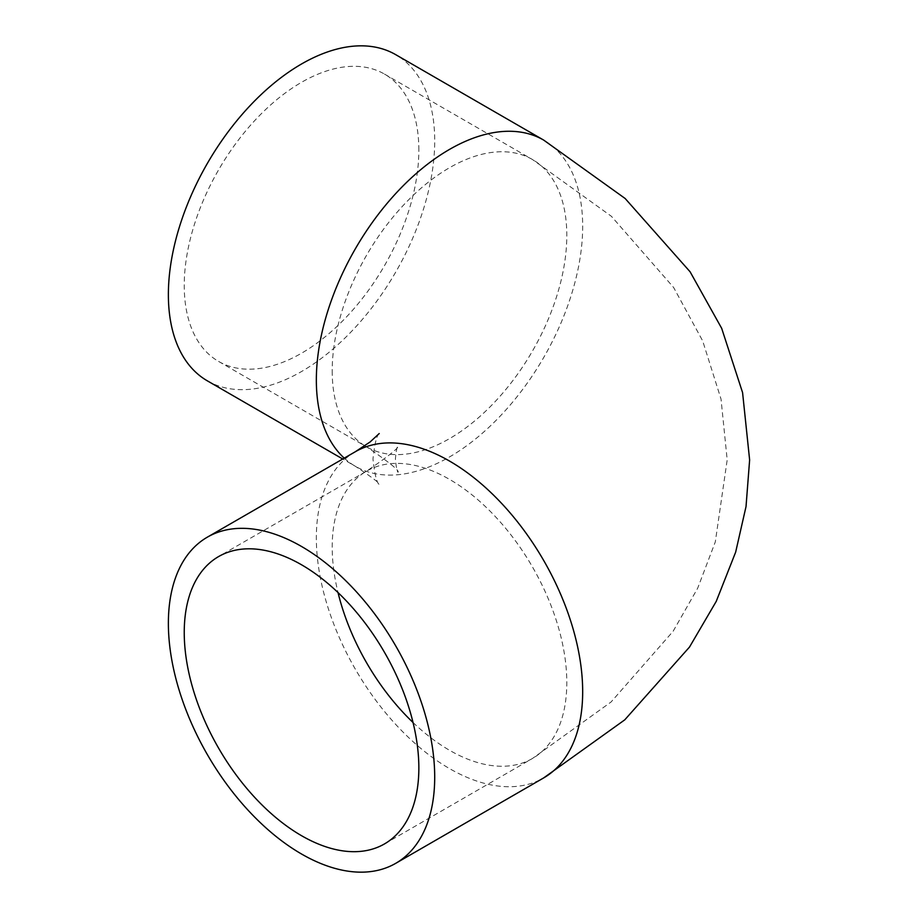 <?xml version="1.0" encoding="UTF-8"?>
<svg xmlns="http://www.w3.org/2000/svg" width="918" height="918" viewBox="0 0 918 918"><rect width="100%" height="100%" fill="white"/><g stroke="black" fill="none" stroke-linecap="round" stroke-linejoin="round"><path stroke-width="0.69" stroke-dasharray="4.59 3.44" d="M418.849 150.024A165.894 95.782 120 0 0 384.493 74.083A165.894 95.782 120 0 0 218.599 169.864A165.894 95.782 120 0 0 218.599 361.428A165.894 95.782 120 0 0 346.43 316.985A165.894 95.782 120 0 0 418.849 150.024M207.376 380.855A188.328 108.737 120 0 0 395.704 272.118A188.328 108.737 120 0 0 395.704 54.655M413.031 722.5A165.894 95.782 -120 0 0 532.451 758.486A165.894 95.782 -120 0 0 566.808 682.544A165.894 95.782 -120 0 0 494.4 515.595A165.894 95.782 -120 0 0 366.557 471.152A165.894 95.782 -120 0 0 332.201 547.094A165.894 95.782 -120 0 0 338.019 592.558M332.201 370.906A165.894 95.782 120 0 0 366.557 446.848A165.894 95.782 120 0 0 494.4 402.405A165.894 95.782 120 0 0 566.808 235.456A165.894 95.782 120 0 0 532.451 159.514A165.894 95.782 120 0 0 404.62 203.957A165.894 95.782 120 0 0 332.201 370.906M355.346 451.725A188.328 108.737 -120 0 0 316.343 537.937A188.328 108.737 -120 0 0 398.55 727.458A188.328 108.737 -120 0 0 543.674 777.913M344.239 458.139A188.328 108.737 120 0 0 355.346 466.275A188.328 108.737 120 0 0 543.674 357.55A188.328 108.737 120 0 0 543.674 140.087M218.599 361.428L366.557 446.848C389.186 462.236 399.674 470.716 398.045 472.265C397.012 471.404 396.128 466.987 395.406 459C396.128 451.013 397.012 446.596 398.045 445.735C399.674 447.284 389.186 455.764 366.557 471.152L218.599 556.572M384.493 74.083L532.451 159.514L611.434 216.327L673.674 287.552L702.695 340.934L721.032 399.123L727.194 459.872L715.306 541.884L697.691 588.174L673.135 631.263L611.055 702.006L532.451 758.486L384.493 843.917M379.226 433.537C376.782 435.075 374.693 443.555 372.972 459C374.693 474.445 376.782 482.925 379.226 484.463C380.098 483.442 372.134 477.383 355.346 466.275L342.735 459"/><path stroke-width="1.38" d="M418.849 767.976A165.894 95.782 60 0 1 384.493 843.917A165.894 95.782 60 0 1 218.599 748.136A165.894 95.782 60 0 1 218.599 556.572A165.894 95.782 60 0 1 346.43 601.015A165.894 95.782 60 0 1 418.849 767.976M168.373 623.356A188.328 108.737 -120 0 0 250.58 812.889A188.328 108.737 -120 0 0 395.704 863.345A188.328 108.737 -120 0 0 395.704 645.882A188.328 108.737 -120 0 0 207.376 537.145A188.328 108.737 -120 0 0 168.373 623.356M207.376 537.145L355.346 451.725A188.328 108.737 -120 0 1 543.674 560.45A188.328 108.737 -120 0 1 543.674 777.913L624.756 719.85L689.521 647.041L716.235 601.382L735.651 552.166L746.024 506.587L749.627 459.941L742.582 392.617L721.674 328.323L690.095 271.785L625.147 198.495L543.674 140.087L395.704 54.655A188.328 108.737 120 0 0 250.58 105.111A188.328 108.737 120 0 0 168.373 294.644A188.328 108.737 120 0 0 207.376 380.855L342.735 459M338.019 592.558A165.894 95.782 -120 0 0 413.031 722.5M543.674 140.087A188.328 108.737 120 0 0 398.55 190.542A188.328 108.737 120 0 0 316.343 380.063A188.328 108.737 120 0 0 344.239 458.139M543.674 777.913L395.704 863.345M355.346 451.725L370.023 442.028L379.226 433.537"/></g></svg>
